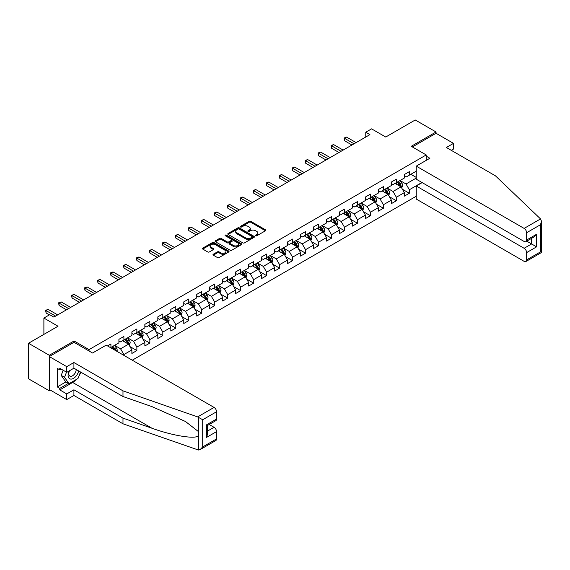 <?xml version="1.0" encoding="UTF-8"?>
<svg xmlns="http://www.w3.org/2000/svg" width="570" height="570" viewBox="0 0 570 570"><rect width="100%" height="100%" fill="white"/><g stroke="black" fill="none" stroke-linecap="round" stroke-linejoin="round"><path stroke-width="0.85" d="M255.666 235.766A0.805 0.463 0 0 0 256.806 235.766L265.485 230.757A1.154 0.67 0 0 0 265.82 230.287A1.154 0.67 0 0 0 265.485 229.817L250.786 221.331A1.154 0.67 0 0 0 249.154 221.331L240.483 226.34A0.805 0.463 0 0 0 241.623 227.003L242.749 226.354A3.698 2.13 0 0 1 247.971 226.354L249.197 227.06A3.698 2.13 0 0 1 250.28 228.57A3.698 2.13 0 0 1 249.197 230.081L248.071 230.722A0.805 0.463 0 0 0 249.218 231.384L250.337 230.736A3.698 2.13 0 0 1 255.567 230.736L256.792 231.441A3.698 2.13 0 0 1 257.868 232.952A3.698 2.13 0 0 1 256.792 234.462L255.666 235.111A0.805 0.463 0 0 0 255.666 235.766L255.666 235.111M213.315 254.234A1.154 0.67 0 0 0 212.981 254.705A1.154 0.67 0 0 0 213.315 255.175L217.441 257.555A1.154 0.67 0 0 0 219.072 257.555L228.705 251.997A1.154 0.67 0 0 0 229.04 251.52A1.154 0.67 0 0 0 228.705 251.049L214.014 242.571A1.154 0.67 0 0 0 212.375 242.571L202.742 248.128A1.154 0.67 0 0 0 202.407 248.598A1.154 0.67 0 0 0 202.742 249.069L207.722 251.947A1.154 0.67 0 0 0 209.354 251.947L213.479 249.567A1.154 0.67 0 0 0 213.821 249.097A1.154 0.67 0 0 0 213.479 248.627L211.007 247.202A3.085 1.781 0 0 1 210.102 245.941A3.085 1.781 0 0 1 212.012 244.288A3.085 1.781 0 0 1 215.374 244.68L225.05 250.266A3.085 1.781 0 0 1 225.955 251.52A3.085 1.781 0 0 1 224.053 253.173A3.085 1.781 0 0 1 220.683 252.781L219.072 251.855A1.154 0.67 0 0 0 217.441 251.855L213.315 254.234L213.315 255.175L217.441 252.816L217.441 251.855M451.262 150.33L453.513 149.034L453.513 143.369L436.043 133.28L436.043 131.984L415.252 119.978L385.726 137.028L371.583 128.863L365.762 132.226L369.923 134.627L53.865 317.098L49.711 314.697L43.89 318.06L43.89 334.383M74.079 342.356L74.079 340.967L49.291 355.274L28.5 343.268L58.026 326.225L43.89 318.06M74.079 340.967L89.048 349.61L426.232 154.94L426.232 160.362M436.043 131.984L411.255 146.298L426.232 154.94M242.827 242.898A1.154 0.67 0 0 0 244.459 242.898L254.092 237.334A1.154 0.67 0 0 0 254.434 236.864A1.154 0.67 0 0 0 254.092 236.393L239.4 227.907A1.154 0.67 0 0 0 237.768 227.907L228.135 233.472A1.154 0.67 0 0 0 227.793 233.942A1.154 0.67 0 0 0 228.135 234.412L242.827 242.898M225.642 235.944A0.805 0.463 0 0 1 226.461 236.058L241.388 244.672L231.769 250.23A1.154 0.67 0 0 1 230.138 250.23L215.439 241.744L215.439 240.804A1.154 0.67 0 0 0 215.104 241.274A1.154 0.67 0 0 0 215.439 241.744M215.439 240.804L219.564 238.417A1.154 0.67 0 0 1 221.196 238.417L227.152 241.858A1.154 0.67 0 0 0 228.784 241.858L231.52 240.284A1.154 0.67 0 0 0 231.862 239.813A1.154 0.67 0 0 0 231.52 239.336L225.314 235.759A0.805 0.463 0 0 1 226.461 235.096L241.402 243.725A1.154 0.67 0 0 1 241.737 244.195A1.154 0.67 0 0 1 241.402 244.665L241.402 243.725M49.291 355.274L49.291 390.806L28.5 378.801L28.5 343.268M89.048 350.999L89.048 349.61M132.254 360.197L416.25 196.237M416.25 171.171L409.346 175.154L409.346 171.648L404.358 174.534L404.358 178.032L396.371 182.642L396.371 179.144L391.383 182.022L391.383 185.528L383.396 190.138L383.396 186.632L378.409 189.511L378.409 193.016L370.422 197.626L370.422 194.121L365.427 197.006L365.427 200.512L357.447 205.122L357.447 201.616L352.452 204.495L352.452 208L344.472 212.61L344.472 209.105L339.478 211.983L339.478 215.489L331.498 220.098L331.498 216.593L326.503 219.479L326.503 222.984L318.523 227.594L318.523 224.088L313.529 226.967L313.529 230.472L305.548 235.082L305.548 231.577L300.554 234.455L300.554 237.961L292.574 242.571L292.574 239.065L287.579 241.951L287.579 245.456L279.599 250.066L279.599 246.561L274.605 249.439L274.605 252.945L266.625 257.555L266.625 254.049L261.63 256.935L261.63 260.44L253.65 265.043L253.65 261.544L248.655 264.423L248.655 267.929L240.675 272.538L240.675 269.033L235.681 271.911L235.681 275.417L227.701 280.027L227.701 276.521L222.706 279.407L222.706 282.912L214.719 287.522L214.719 284.017L209.732 286.895L209.732 290.401L201.744 295.011L201.744 291.505L196.757 294.384L196.757 297.889L188.77 302.499L188.77 298.993L183.782 301.879L183.782 305.385L175.795 309.995L175.795 306.489L170.808 309.368L170.808 312.873L162.821 317.483L162.821 313.977L157.833 316.856L157.833 320.361L149.846 324.971L149.846 321.466L144.858 324.351L144.858 327.857L136.871 332.467L136.871 328.961L131.884 331.84L131.884 335.345L123.897 339.955L123.897 336.45L118.909 339.335L118.909 342.841L110.922 347.444L110.922 343.945L107.516 345.912M421.95 182.478L409.346 189.753L409.346 193.259L404.358 196.137L404.358 192.632L396.371 197.241L396.371 200.747L391.383 203.633L391.383 200.127L383.396 204.737L383.396 208.242L378.409 211.121L378.409 207.615L370.422 212.225L370.422 215.731L365.427 218.609L365.427 215.104L357.447 219.714L357.447 223.219L352.452 226.105L352.452 222.599L344.472 227.209L344.472 230.715L339.478 233.593L339.478 230.088L331.498 234.697L331.498 238.203L326.503 241.089L326.503 237.583L318.523 242.193L318.523 245.698L313.529 248.577L313.529 245.071L305.548 249.681L305.548 253.187L300.554 256.065L300.554 252.56L292.574 257.17L292.574 260.675L287.579 263.561L287.579 260.055L279.599 264.665L279.599 268.171L274.605 271.049L274.605 267.544L266.625 272.154L266.625 275.659L261.63 278.538L261.63 275.032L253.65 279.642L253.65 283.147L248.655 286.033L248.655 282.528L240.675 287.137L240.675 290.643L235.681 293.522L235.681 290.016L227.701 294.626L227.701 298.131L222.706 301.01L222.706 297.504L214.719 302.114L214.719 305.62L209.732 308.505L209.732 305L201.744 309.61L201.744 313.115L196.757 315.994L196.757 312.488L188.77 317.098L188.77 320.604L183.782 323.489L183.782 319.984L175.795 324.594L175.795 328.099L170.808 330.978L170.808 327.472L162.821 332.082L162.821 335.588L157.833 338.466L157.833 334.961L149.846 339.57L149.846 343.076L144.858 345.962L144.858 342.456L136.871 347.066L136.871 350.571L131.884 353.45L131.884 349.944L123.897 354.554L123.897 355.367M110.922 347.444L110.552 347.664M122.564 340.725L128.556 344.18L120.569 348.79L114.584 345.334M118.909 340.917L120.569 341.879L123.897 339.955M120.569 348.79L123.897 354.554M128.556 344.18L131.884 349.944M135.546 333.236L141.531 336.692L133.544 341.302L127.559 337.846M131.884 333.429L133.544 334.383L136.871 332.467M133.544 341.302L136.871 347.066M141.531 336.692L144.858 342.456M148.521 325.741L154.506 329.204L146.518 333.806L140.534 330.351M144.858 325.933L146.518 326.895L149.846 324.971M146.518 333.806L149.846 339.57M154.506 329.204L157.833 334.961M161.495 318.252L167.48 321.708L159.493 326.318L153.508 322.862M157.833 318.445L159.493 319.407L162.821 317.483M159.493 326.318L162.821 332.082M167.48 321.708L170.808 327.472M174.47 310.764L180.455 314.22L172.468 318.829L166.483 315.374M170.808 310.949L172.468 311.911L175.795 309.995M172.468 318.829L175.795 324.594M180.455 314.22L183.782 319.984M187.445 303.269L193.43 306.724L185.442 311.334L179.457 307.878M183.782 303.461L185.442 304.423L188.77 302.499M185.442 311.334L188.77 317.098M193.43 306.724L196.757 312.488M200.419 295.78L206.404 299.236L198.424 303.846L192.432 300.39M196.757 295.972L198.424 296.934L201.744 295.011M198.424 303.846L201.744 309.61M206.404 299.236L209.732 305M213.394 288.285L219.379 291.747L211.399 296.357L205.407 292.894M209.732 288.477L211.399 289.439L214.719 287.522M211.399 296.357L214.719 302.114M219.379 291.747L222.706 297.504M226.368 280.796L232.353 284.252L224.373 288.862L218.381 285.406M222.706 280.989L224.373 281.951L227.701 280.027M224.373 288.862L227.701 294.626M232.353 284.252L235.681 290.016M239.343 273.308L245.328 276.764L237.348 281.373L231.356 277.918M235.681 273.5L237.348 274.455L240.675 272.538M237.348 281.373L240.675 287.137M245.328 276.764L248.655 282.528M252.318 265.812L258.303 269.275L250.323 273.885L244.331 270.422M248.655 266.005L250.323 266.967L253.65 265.043M250.323 273.885L253.65 279.642M258.303 269.275L261.63 275.032M265.292 258.324L271.277 261.78L263.297 266.389L257.305 262.934M261.63 258.516L263.297 259.478L266.625 257.555M263.297 266.389L266.625 272.154M271.277 261.78L274.605 267.544M278.267 250.836L284.252 254.291L276.272 258.901L270.28 255.445M274.605 251.028L276.272 251.983L279.599 250.066M276.272 258.901L279.599 264.665M284.252 254.291L287.579 260.055M291.242 243.34L297.227 246.803L289.246 251.406L283.254 247.95M287.579 243.533L289.246 244.494L292.574 242.571M289.246 251.406L292.574 257.17M297.227 246.803L300.554 252.56M304.216 235.852L310.201 239.307L302.221 243.917L296.229 240.462M300.554 236.044L302.221 237.006L305.548 235.082M302.221 243.917L305.548 249.681M310.201 239.307L313.529 245.071M317.191 228.363L323.176 231.819L315.196 236.429L309.204 232.973M313.529 228.549L315.196 229.511L318.523 227.594M315.196 236.429L318.523 242.193M323.176 231.819L326.503 237.583M330.165 220.868L336.15 224.323L328.17 228.933L322.178 225.478M326.503 221.06L328.17 222.022L331.498 220.098M328.17 228.933L331.498 234.697M336.15 224.323L339.478 230.088M343.14 213.38L349.132 216.835L341.145 221.445L335.153 217.989M339.478 213.572L341.145 214.534L344.472 212.61M341.145 221.445L344.472 227.209M349.132 216.835L352.452 222.599M356.115 205.884L362.107 209.347L354.12 213.957L348.128 210.494M352.452 206.076L354.12 207.038L357.447 205.122M354.12 213.957L357.447 219.714M362.107 209.347L365.427 215.104M369.089 198.396L375.081 201.851L367.094 206.461L361.102 203.006M365.427 198.588L367.094 199.55L370.422 197.626M367.094 206.461L370.422 212.225M375.081 201.851L378.409 207.615M382.064 190.907L388.056 194.363L380.069 198.973L374.077 195.517M378.409 191.1L380.069 192.054L383.396 190.138M380.069 198.973L383.396 204.737M388.056 194.363L391.383 200.127M395.039 183.412L401.031 186.874L393.043 191.484L387.059 188.022M391.383 183.604L393.043 184.566L396.371 182.642M393.043 191.484L396.371 197.241M401.031 186.874L404.358 192.632M416.25 178.082L406.018 183.989L400.033 180.533M410.842 174.292L416.25 177.412M404.358 176.116L406.018 177.078L409.346 175.154M406.018 183.989L409.346 189.753M49.291 390.806L50.417 390.158M365.762 132.226L365.762 137.028M402.399 189.247L409.346 193.259M389.424 196.743L396.371 200.747M376.449 204.231L383.396 208.242M363.475 211.719L370.422 215.731M350.5 219.215L357.447 223.219M337.526 226.703L344.472 230.715M324.551 234.192L331.498 238.203M311.576 241.687L318.523 245.698M298.602 249.176L305.548 253.187M285.627 256.664L292.574 260.675M272.652 264.159L279.599 268.171M259.678 271.648L266.625 275.659M246.703 279.143L253.65 283.147M233.729 286.632L240.675 290.643M220.754 294.12L227.701 298.131M207.779 301.615L214.719 305.62M194.805 309.104L201.744 313.115M181.83 316.592L188.77 320.604M168.855 324.088L175.795 328.099M155.881 331.576L162.821 335.588M142.906 339.065L149.846 343.076M129.931 346.56L136.871 350.571M255.987 235.88L256.792 235.424A3.698 2.13 0 0 0 257.868 233.914L257.868 232.952M250.28 228.57L250.28 229.532A3.698 2.13 0 0 1 249.197 231.035L248.399 231.498M265.47 230.772L250.786 222.293A1.154 0.67 0 0 0 249.154 222.293L240.804 227.117M254.092 236.393L254.092 237.334L239.4 228.869A1.154 0.67 0 0 0 237.768 228.869L228.15 234.42L228.135 233.472M252.054 237.191A0.805 0.463 0 0 0 252.054 236.536L239.158 229.09A0.805 0.463 0 0 0 238.011 229.09L236.828 229.774A3.698 2.13 0 0 0 235.745 231.278A3.698 2.13 0 0 0 236.828 232.788L245.649 237.875A3.698 2.13 0 0 0 250.871 237.875L252.054 237.191L252.054 238.153A0.805 0.463 0 0 0 252.289 237.825L252.289 236.864M235.745 231.278L235.745 232.239A3.698 2.13 0 0 0 236.828 233.75L236.828 232.788M252.054 238.153L250.871 238.837A3.698 2.13 0 0 1 245.649 238.837L236.828 233.75M215.453 241.751L219.564 239.379L219.564 238.417M231.862 239.813L231.862 240.768A1.154 0.67 0 0 1 231.52 241.245L228.784 242.82A1.154 0.67 0 0 1 227.152 242.82L221.196 239.379A1.154 0.67 0 0 0 219.564 239.379M233.337 245.428A3.085 1.781 0 0 0 236.707 245.82A3.085 1.781 0 0 0 238.609 244.174A3.085 1.781 0 0 0 237.704 242.913L234.298 240.939A1.154 0.67 0 0 0 232.667 240.939L229.931 242.521A1.154 0.67 0 0 0 229.589 242.991A1.154 0.67 0 0 0 229.931 243.461L233.337 245.428L233.337 246.39A3.085 1.781 0 0 0 236.707 246.782A3.085 1.781 0 0 0 238.609 245.129L238.609 244.174M229.589 242.991L229.589 243.953A1.154 0.67 0 0 0 229.931 244.423L229.931 243.461M233.337 246.39L229.931 244.423M225.955 251.52L225.955 252.482A3.085 1.781 0 0 1 224.053 254.127A3.085 1.781 0 0 1 220.683 253.743L219.072 252.816A1.154 0.67 0 0 0 217.441 252.816M210.102 245.941L210.102 246.895A3.085 1.781 0 0 0 211.007 248.157L211.007 247.202M213.465 249.575L211.007 248.157M228.691 252.004L214.014 243.525A1.154 0.67 0 0 0 212.375 243.525L202.756 249.083M401.686 188.007L402.676 185.521A3.114 1.803 -120 0 0 401.679 182.863L399.962 180.569M396.969 184.53L395.808 182.97M397.383 182.058L399.1 184.352A3.114 1.803 60 0 1 399.99 186.226L400.995 185.649A3.114 1.803 -120 0 0 400.097 183.775L398.38 181.481M397.603 181.937L399.506 184.473A1.589 0.919 60 0 1 399.798 184.958L400.995 185.649M354.034 143.797L344.494 138.289L346.574 137.092L356.115 142.6M351.954 145.001L344.494 140.69L344.494 138.289L344.038 138.025L346.574 137.092M344.494 140.69L344.038 138.025M69.141 370.949A7.645 4.418 120 0 0 70.794 379.093A7.645 4.418 120 0 0 78.674 370.942M69.547 370.714A5.237 3.021 120 0 0 69.896 376.093A5.237 3.021 120 0 0 70.659 376.328A5.237 3.021 120 0 0 76.209 369.517M80.513 372.003L77.983 378.516L69.006 383.703L65.678 381.779L61.189 375.395L63.185 370.258M69.006 383.703L64.517 377.311L66.512 372.174M61.189 375.395L64.517 377.311M540.538 218.93L541.5 221.26L540.467 224.737L526.616 232.731A3.527 2.038 -120 0 0 524.122 228.406L540.538 218.93L495.43 175.824L446.36 147.495L453.513 143.369M422.156 182.599L416.25 186.005L416.25 199.065L524.122 261.352A3.527 2.038 -120 0 0 525.889 261.523A3.527 2.038 -120 0 0 526.616 259.906L526.616 252.61A3.527 2.038 -120 0 0 524.122 248.285L531.611 243.967L536.598 246.846L526.616 252.61M416.25 186.005L524.122 248.285M426.232 156.137L429.887 158.253L416.25 166.126L416.25 179.187L524.122 241.466A3.527 2.038 -120 0 0 525.889 241.644A3.527 2.038 -120 0 0 526.616 240.027L526.616 232.731M416.25 166.126L524.122 228.406M436.043 133.28L412.381 146.946M526.737 241.153L531.611 243.967L531.611 238.338M526.616 240.027L536.598 234.263L534.104 236.899L525.889 241.644M526.616 259.906L540.467 251.912L540.994 252.218M76.33 379.47A13.231 7.638 -60 0 1 72.668 382.456L59.772 389.894L66.761 393.927L73.915 389.802L122.985 418.131L122.985 423.795L198.381 450.022L200.205 449.552L202.706 446.916L216.55 438.921A3.527 2.038 60 0 1 215.823 440.539L200.205 449.552M122.985 418.131L151.99 428.248C172.589 435.736 195.674 439.456 198.381 435.722L198.381 431.54L185.428 421.472L151.99 406.638L122.985 396.521L73.915 368.192L66.761 372.324L59.772 368.284L59.772 369.823L57.278 368.384L57.278 386.916L59.772 388.362L68.421 383.368M66.761 393.927L66.761 399.599L49.291 389.51L49.291 356.571L73.993 342.306L92.54 353.015L106.184 345.142L214.056 407.422A3.527 2.038 60 0 1 216.55 411.747L216.55 419.043A3.527 2.038 60 0 1 215.823 420.66L207.608 425.405L207.608 433.913L206.575 437.389L206.575 424.807C207.915 425.583 207.915 425.583 206.575 424.807L216.55 419.043M73.915 389.802L73.915 395.466L66.761 399.599M122.985 423.795L73.915 395.466M216.55 411.747L202.706 419.741L197.64 416.905L122.985 390.856L73.915 362.527L66.761 366.653L66.761 372.324M66.761 366.653L49.291 356.571M59.772 389.894L59.772 388.362M73.915 362.527L73.915 368.192M122.985 390.856L122.985 396.521M207.608 431.027L214.056 427.301A3.527 2.038 60 0 1 216.55 431.625L216.55 438.921M214.056 427.301L209.183 424.493M80.84 372.189A13.231 7.638 -60 0 1 78.959 376.008M61.104 369.054L59.772 369.823M57.278 386.916L65.928 381.921M388.712 195.503L389.702 193.009A3.114 1.803 -120 0 0 388.704 190.352L386.987 188.064M383.995 192.019L382.833 190.465M384.408 189.554L386.125 191.841A3.114 1.803 60 0 1 387.016 193.715L388.02 193.144A3.114 1.803 -120 0 0 387.123 191.263L385.405 188.976M384.629 189.425L386.531 191.969A1.589 0.919 60 0 1 386.823 192.453L388.02 193.144M375.737 202.991L376.727 200.498A3.114 1.803 -120 0 0 375.73 197.847L374.013 195.553M371.02 199.514L369.852 197.954M371.433 197.042L373.151 199.336A3.114 1.803 60 0 1 374.041 201.21L375.046 200.633A3.114 1.803 -120 0 0 374.148 198.759L372.431 196.465M371.654 196.914L373.557 199.457A1.589 0.919 60 0 1 373.849 199.942L375.046 200.633M341.06 151.292L331.519 145.785L333.6 144.581L343.14 150.088M338.979 152.489L331.519 148.186L331.519 145.785L331.063 145.514L333.6 144.581M331.519 148.186L331.063 145.514M328.085 158.781L318.544 153.273L320.625 152.069L330.165 157.577M326.004 159.978L318.544 155.674L318.544 153.273L318.089 153.009L320.625 152.069M318.544 155.674L318.089 153.009M362.762 210.48L363.753 207.993A3.114 1.803 -120 0 0 362.755 205.335L361.038 203.041M358.046 207.003L356.877 205.442M358.459 204.53L360.176 206.825A3.114 1.803 60 0 1 361.067 208.698L362.064 208.121A3.114 1.803 -120 0 0 361.173 206.247L359.456 203.96M358.68 204.409L360.582 206.953A1.589 0.919 60 0 1 360.867 207.43L362.064 208.121M349.788 217.975L350.778 215.481A3.114 1.803 -120 0 0 349.781 212.824L348.063 210.537M345.071 214.491L343.902 212.938M345.484 212.026L347.201 214.313A3.114 1.803 60 0 1 348.092 216.187L349.089 215.617A3.114 1.803 -120 0 0 348.199 213.736L346.482 211.449M345.705 211.897L347.607 214.441A1.589 0.919 60 0 1 347.892 214.926L349.089 215.617M336.813 225.464L337.803 222.97A3.114 1.803 -120 0 0 336.806 220.319L335.089 218.025M332.096 221.987L330.928 220.426M332.51 219.514L334.227 221.808A3.114 1.803 60 0 1 335.117 223.682L336.115 223.105A3.114 1.803 -120 0 0 335.224 221.231L333.507 218.937M332.73 219.393L334.633 221.93A1.589 0.919 60 0 1 334.918 222.414L336.115 223.105M315.11 166.269L305.57 160.761L307.65 159.564L317.191 165.072M313.03 167.473L305.57 163.162L305.57 160.761L305.114 160.498L307.65 159.564M305.57 163.162L305.114 160.498M302.136 173.764L292.595 168.257L294.676 167.053L304.216 172.56M300.055 174.962L292.595 170.658L292.595 168.257L292.139 167.993L294.676 167.053M292.595 170.658L292.139 167.993M289.161 181.253L279.621 175.745L281.701 174.548L291.242 180.056M287.081 182.457L279.621 178.146L279.621 175.745L279.165 175.482L281.701 174.548M279.621 178.146L279.165 175.482M323.838 232.959L324.829 230.465A3.114 1.803 -120 0 0 323.831 227.808L322.114 225.52M319.122 229.475L317.953 227.922M319.535 227.003L321.252 229.297A3.114 1.803 60 0 1 322.143 231.171L323.14 230.594A3.114 1.803 -120 0 0 322.25 228.72L320.532 226.433M319.756 226.881L321.658 229.425A1.589 0.919 60 0 1 321.943 229.902L323.14 230.594M276.186 188.741L266.646 183.234L268.727 182.037L278.267 187.544M274.106 189.945L266.646 185.635L266.646 183.234L266.19 182.97L268.727 182.037M266.646 185.635L266.19 182.97M310.864 240.447L311.854 237.954A3.114 1.803 -120 0 0 310.857 235.303L309.139 233.009M306.147 236.963L304.978 235.41M306.56 234.498L308.277 236.785A3.114 1.803 60 0 1 309.168 238.666L310.166 238.089A3.114 1.803 -120 0 0 309.275 236.215L307.558 233.921M306.781 234.37L308.684 236.913A1.589 0.919 60 0 1 308.969 237.398L310.166 238.089M263.212 196.237L253.671 190.729L255.752 189.525L265.292 195.033M261.131 197.434L253.671 193.13L253.671 190.729L253.215 190.465L255.752 189.525M253.671 193.13L253.215 190.465M297.889 247.936L298.872 245.442A3.114 1.803 -120 0 0 297.882 242.792L296.165 240.497M293.172 244.459L292.004 242.898M293.586 241.986L295.303 244.281A3.114 1.803 60 0 1 296.193 246.155L297.191 245.577A3.114 1.803 -120 0 0 296.3 243.704L294.583 241.409M293.807 241.865L295.709 244.402A1.589 0.919 60 0 1 295.994 244.886L297.191 245.577M250.237 203.725L240.697 198.218L242.777 197.02L252.318 202.528M248.157 204.929L240.697 200.619L240.697 198.218L240.241 197.954L242.777 197.02M240.697 200.619L240.241 197.954M284.915 255.431L285.898 252.938A3.114 1.803 -120 0 0 284.907 250.28L283.19 247.993M280.198 251.947L279.029 250.394M280.611 249.482L282.328 251.769A3.114 1.803 60 0 1 283.219 253.643L284.216 253.066A3.114 1.803 -120 0 0 283.326 251.192L281.608 248.905M280.832 249.354L282.734 251.897A1.589 0.919 60 0 1 283.019 252.375L284.216 253.066M237.263 211.214L227.722 205.706L229.803 204.509L239.343 210.017M235.182 212.418L227.722 208.107L227.722 205.706L227.266 205.442L229.803 204.509M227.722 208.107L227.266 205.442M271.94 262.92L272.923 260.426A3.114 1.803 -120 0 0 271.933 257.775L270.216 255.481M267.223 259.435L266.055 257.882M267.636 256.97L269.353 259.264A3.114 1.803 60 0 1 270.244 261.138L271.242 260.561A3.114 1.803 -120 0 0 270.351 258.687L268.634 256.393M267.85 256.842L269.76 259.386A1.589 0.919 60 0 1 270.045 259.87L271.242 260.561M224.288 218.709L214.748 213.201L216.828 211.997L226.368 217.505M222.207 219.906L214.748 215.603L214.748 213.201L214.292 212.938L216.828 211.997M214.748 215.603L214.292 212.938M258.965 270.408L259.948 267.921A3.114 1.803 -120 0 0 258.958 265.264L257.241 262.969M254.248 266.931L253.08 265.371M254.662 264.459L256.379 266.753A3.114 1.803 60 0 1 257.269 268.627L258.267 268.05A3.114 1.803 -120 0 0 257.376 266.176L255.659 263.882M254.876 264.338L256.785 266.874A1.589 0.919 60 0 1 257.07 267.358L258.267 268.05M211.313 226.197L201.773 220.69L203.853 219.493L213.394 225M209.233 227.402L201.773 223.091L201.773 220.69L201.317 220.426L203.853 219.493M201.773 223.091L201.317 220.426M245.984 277.904L246.974 275.41A3.114 1.803 -120 0 0 245.984 272.752L244.266 270.465M241.274 274.419L240.105 272.866M241.687 271.954L243.404 274.241A3.114 1.803 60 0 1 244.295 276.115L245.292 275.545A3.114 1.803 -120 0 0 244.402 273.664L242.685 271.377M241.901 271.826L243.81 274.37A1.589 0.919 60 0 1 244.095 274.854L245.292 275.545M198.339 233.693L188.798 228.185L190.879 226.981L200.419 232.489M196.258 234.89L188.798 230.586L188.798 228.185L188.342 227.915L190.879 226.981M188.798 230.586L188.342 227.915M233.009 285.392L233.999 282.898A3.114 1.803 -120 0 0 233.009 280.248L231.292 277.953M228.299 281.915L227.131 280.355M228.713 279.442L230.43 281.737A3.114 1.803 60 0 1 231.32 283.611L232.318 283.034A3.114 1.803 -120 0 0 231.427 281.16L229.71 278.865M228.926 279.314L230.836 281.858A1.589 0.919 60 0 1 231.121 282.342L232.318 283.034M185.364 241.181L175.824 235.674L177.904 234.469L187.445 239.977M183.284 242.378L175.824 238.075L175.824 235.674L175.368 235.41L177.904 234.469M175.824 238.075L175.368 235.41M220.034 292.88L221.025 290.394A3.114 1.803 -120 0 0 220.034 287.736L218.317 285.442M215.325 289.403L214.156 287.843M215.738 286.931L217.455 289.225A3.114 1.803 60 0 1 218.346 291.099L219.343 290.522A3.114 1.803 -120 0 0 218.453 288.648L216.735 286.361M215.952 286.81L217.861 289.353A1.589 0.919 60 0 1 218.146 289.831L219.343 290.522M172.389 248.67L162.849 243.162L164.929 241.965L174.47 247.473M170.309 249.874L162.849 245.563L162.849 243.162L162.393 242.898L164.929 241.965M162.849 245.563L162.393 242.898M207.06 300.376L208.05 297.882A3.114 1.803 -120 0 0 207.06 295.224L205.343 292.937M202.35 296.892L201.182 295.338M202.763 294.426L204.48 296.714A3.114 1.803 60 0 1 205.371 298.587L206.368 298.017A3.114 1.803 -120 0 0 205.478 296.144L203.761 293.849M202.977 294.298L204.887 296.842A1.589 0.919 60 0 1 205.171 297.326L206.368 298.017M159.415 256.165L149.874 250.658L151.955 249.453L161.495 254.961M157.334 257.362L149.874 253.059L149.874 250.658L149.418 250.394L151.955 249.453M149.874 253.059L149.418 250.394M194.085 307.864L195.075 305.37A3.114 1.803 -120 0 0 194.085 302.72L192.368 300.426M189.375 304.387L188.207 302.827M189.789 301.915L191.506 304.209A3.114 1.803 60 0 1 192.396 306.083L193.394 305.506A3.114 1.803 -120 0 0 192.503 303.632L190.786 301.338M190.002 301.794L191.912 304.33A1.589 0.919 60 0 1 192.197 304.815L193.394 305.506M146.44 263.654L136.9 258.146L138.98 256.949L148.521 262.457M144.36 264.858L136.9 260.547L136.9 258.146L136.444 257.882L138.98 256.949M136.9 260.547L136.444 257.882M181.11 315.36L182.101 312.866A3.114 1.803 -120 0 0 181.11 310.208L179.393 307.921M176.401 311.876L175.232 310.322M176.814 309.403L178.531 311.697A3.114 1.803 60 0 1 179.422 313.571L180.419 312.994A3.114 1.803 -120 0 0 179.529 311.12L177.811 308.833M177.028 309.282L178.937 311.826A1.589 0.919 60 0 1 179.222 312.303L180.419 312.994M133.465 271.142L123.925 265.634L126.006 264.437L135.546 269.945M131.385 272.346L123.925 268.035L123.925 265.634L123.469 265.371L126.006 264.437M123.925 268.035L123.469 265.371M168.136 322.848L169.126 320.354A3.114 1.803 -120 0 0 168.136 317.704L166.419 315.41M163.426 319.364L162.258 317.811M163.839 316.899L165.557 319.186A3.114 1.803 60 0 1 166.447 321.067L167.445 320.49A3.114 1.803 -120 0 0 166.554 318.616L164.837 316.322M164.053 316.77L165.963 319.314A1.589 0.919 60 0 1 166.248 319.798L167.445 320.49M120.491 278.637L110.951 273.13L113.031 271.926L122.564 277.433M118.41 279.834L110.951 275.531L110.951 273.13L110.495 272.866L113.031 271.926M110.951 275.531L110.495 272.866M155.161 330.336L156.151 327.843A3.114 1.803 -120 0 0 155.161 325.192L153.444 322.898M150.452 326.859L149.283 325.299M150.865 324.387L152.582 326.681A3.114 1.803 60 0 1 153.472 328.555L154.47 327.978A3.114 1.803 -120 0 0 153.579 326.104L151.862 323.81M151.078 324.266L152.981 326.802A1.589 0.919 60 0 1 153.273 327.287L154.47 327.978M107.516 286.126L97.976 280.618L100.056 279.421L109.59 284.929M105.436 287.33L97.976 283.019L97.976 280.618L97.513 280.355L100.056 279.421M97.976 283.019L97.513 280.355M142.186 337.832L143.177 335.338A3.114 1.803 -120 0 0 142.179 332.68L140.469 330.393M137.477 334.348L136.308 332.794M137.89 331.882L139.607 334.17A3.114 1.803 60 0 1 140.498 336.043L141.495 335.466A3.114 1.803 -120 0 0 140.605 333.593L138.888 331.305M138.104 331.754L140.006 334.298A1.589 0.919 60 0 1 140.298 334.775L141.495 335.466M94.542 293.614L85.001 288.107L87.075 286.91L96.615 292.417M92.461 294.818L85.001 290.508L85.001 288.107L84.538 287.843L87.075 286.91M85.001 290.508L84.538 287.843M129.212 345.32L130.202 342.827A3.114 1.803 -120 0 0 129.205 340.176L127.495 337.882M124.502 341.836L123.334 340.283M124.915 339.371L126.633 341.665A3.114 1.803 60 0 1 127.523 343.539L128.521 342.962A3.114 1.803 -120 0 0 127.63 341.088L125.913 338.794M125.129 339.243L127.032 341.786A1.589 0.919 60 0 1 127.324 342.271L128.521 342.962M81.567 301.11L72.027 295.602L74.1 294.398L83.64 299.906M79.487 302.307L72.027 298.003L72.027 295.602L71.564 295.338L74.1 294.398M72.027 298.003L71.564 295.338M116.879 351.32L117.228 350.322A3.114 1.803 -120 0 0 116.23 347.664L114.513 345.37M115.56 350.557L115.546 350.45A3.114 1.803 -120 0 0 114.655 348.576L112.938 346.282M112.155 346.738L114.057 349.282A1.589 0.919 60 0 1 114.349 349.759L115.546 350.45M111.941 346.859L113.658 349.154A3.114 1.803 60 0 1 113.979 349.645M68.592 308.598L59.052 303.09L61.125 301.893L70.666 307.401M66.512 309.802L59.052 305.492L59.052 303.09L58.589 302.827L61.125 301.893M59.052 305.492L58.589 302.827M55.611 316.094L46.077 310.586L48.151 309.382L57.691 314.889M49.376 314.889L46.077 312.987L46.077 310.586L45.614 310.322L48.151 309.382M46.077 312.987L45.614 310.322M256.792 235.424L256.792 234.462M248.071 231.384L248.071 230.722M249.197 231.035L249.197 230.081M240.483 227.003L240.483 226.34M249.154 222.293L249.154 221.331M250.786 222.293L250.786 221.331M265.485 230.757L265.485 229.817M237.768 228.869L237.768 227.907M239.4 228.869L239.4 227.907M245.649 238.837L245.649 237.875M250.871 238.837L250.871 237.875M221.196 239.379L221.196 238.417M227.152 242.82L227.152 241.858M228.784 242.82L228.784 241.858M231.52 241.245L231.52 240.284M226.461 236.058L226.461 235.096M219.072 252.816L219.072 251.855M220.683 253.743L220.683 252.781M213.479 249.567L213.479 248.627M202.742 249.069L202.742 248.128M212.375 243.525L212.375 242.571M214.014 243.525L214.014 242.571M228.705 251.997L228.705 251.049M400.717 186.696L402.655 185.578M400.097 183.775L401.679 182.863M397.881 185.058L399.1 184.352M540.467 251.912L540.467 224.737M536.598 234.263L536.598 246.846M198.381 450.022L198.381 435.722M198.381 431.54L198.381 417.247M202.706 419.741L202.706 446.916M216.55 431.625L206.575 437.389M197.64 416.905L214.056 407.422M72.668 382.456L151.99 428.248M387.743 194.185L389.68 193.066M387.123 191.263L388.704 190.352M384.907 192.546L386.125 191.841M374.768 201.673L376.706 200.562M374.148 198.759L375.73 197.847M371.932 200.034L373.151 199.336M361.793 209.169L363.731 208.05M361.173 206.247L362.755 205.335M358.958 207.53L360.176 206.825M348.819 216.657L350.757 215.538M348.199 213.736L349.781 212.824M345.983 215.018L347.201 214.313M335.844 224.145L337.782 223.034M335.224 221.231L336.806 220.319M333.008 222.514L334.227 221.808M322.869 231.641L324.807 230.522M322.25 228.72L323.831 227.808M320.034 230.002L321.252 229.297M309.895 239.129L311.833 238.018M309.275 236.215L310.857 235.303M307.059 237.49L308.277 236.785M296.92 246.625L298.858 245.506M296.3 243.704L297.882 242.792M294.084 244.986L295.303 244.281M283.945 254.113L285.884 252.994M283.326 251.192L284.907 250.28M281.11 252.474L282.328 251.769M270.971 261.602L272.909 260.49M270.351 258.687L271.933 257.775M268.135 259.963L269.353 259.264M257.996 269.097L259.934 267.978M257.376 266.176L258.958 265.264M255.161 267.458L256.379 266.753M245.022 276.585L246.953 275.467M244.402 273.664L245.984 272.752M242.186 274.947L243.404 274.241M232.047 284.074L233.978 282.962M231.427 281.16L233.009 280.248M229.211 282.435L230.43 281.737M219.072 291.569L221.003 290.451M218.453 288.648L220.034 287.736M216.237 289.93L217.455 289.225M206.098 299.058L208.029 297.939M205.478 296.144L207.06 295.224M203.262 297.419L204.48 296.714M193.123 306.546L195.054 305.435M192.503 303.632L194.085 302.72M190.287 304.914L191.506 304.209M180.149 314.041L182.079 312.923M179.529 311.12L181.11 310.208M177.313 312.403L178.531 311.697M167.174 321.53L169.105 320.418M166.554 318.616L168.136 317.704M164.338 319.891L165.557 319.186M154.199 329.025L156.13 327.907M153.579 326.104L155.161 325.192M151.364 327.387L152.582 326.681M141.225 336.514L143.155 335.395M140.605 333.593L142.179 332.68M138.389 334.875L139.607 334.17M128.25 344.002L130.181 342.891M127.63 341.088L129.205 340.176M125.407 342.363L126.633 341.665M116.23 350.942L117.206 350.379M114.655 348.576L116.23 347.664M541.5 221.26L541.5 252.51L525.889 261.523"/></g></svg>
